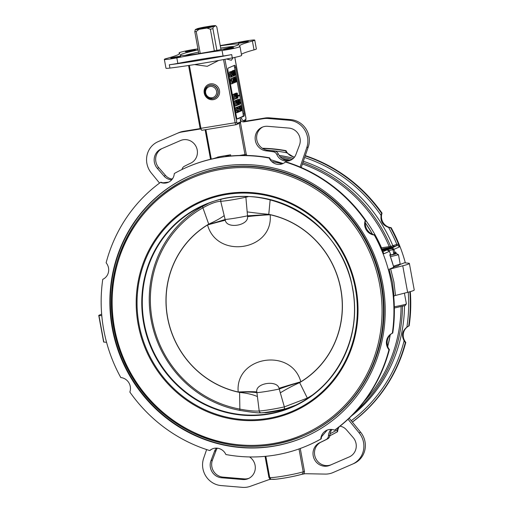 <?xml version="1.0" encoding="UTF-8"?>
<svg xmlns="http://www.w3.org/2000/svg" width="513" height="513" viewBox="0 0 513 513"><rect width="100%" height="100%" fill="white"/><g stroke="black" fill="none" stroke-linecap="round" stroke-linejoin="round"><path stroke-width="0.77" d="M389.995 255.301A9.362 0.635 -10.4 0 0 396.004 253.755A9.362 0.635 -10.4 0 0 396.254 253.454A9.362 0.635 -10.4 0 0 393.702 253.55M388.976 250.575A6.765 0.462 -10.4 0 0 392.701 249.594A6.765 0.462 -10.4 0 0 392.945 249.421L393.785 253.986A6.765 0.462 169.6 0 1 393.542 254.159A6.765 0.462 169.6 0 1 389.931 255.121M393.497 266.215L400.185 264.009L398.473 265.554A9.362 0.635 169.6 0 1 398.197 265.708A9.362 0.635 169.6 0 1 393.695 266.927M396.254 253.454L398.486 254.73L390.476 256.654M400.185 264.009L398.486 254.73M238.507 43.009A5.072 0.346 -10.4 0 0 238.327 43.137A5.072 0.346 -10.4 0 0 243.38 42.566A5.072 0.346 -10.4 0 0 248.305 41.309A5.072 0.346 -10.4 0 0 243.957 41.758A5.072 0.346 -10.4 0 0 238.507 43.009M185.578 51.646A5.072 0.346 -10.4 0 0 185.398 51.775A5.072 0.346 -10.4 0 0 190.451 51.204A5.072 0.346 -10.4 0 0 195.382 49.947A5.072 0.346 -10.4 0 0 191.028 50.396A5.072 0.346 -10.4 0 0 185.578 51.646M170.97 58.046A5.072 0.346 -10.4 0 0 170.791 58.174A5.072 0.346 -10.4 0 0 175.844 57.597A5.072 0.346 -10.4 0 0 180.768 56.34A5.072 0.346 -10.4 0 0 176.421 56.789A5.072 0.346 -10.4 0 0 170.97 58.046M223.899 49.402A5.072 0.346 -10.4 0 0 223.719 49.537A5.072 0.346 -10.4 0 0 228.772 48.959A5.072 0.346 -10.4 0 0 233.697 47.703A5.072 0.346 -10.4 0 0 229.349 48.151A5.072 0.346 -10.4 0 0 223.899 49.402M220.224 45.567A62.022 4.226 -10.4 0 0 242.271 41.624A11.28 0.769 169.6 0 1 254.749 40.11A11.28 0.769 169.6 0 1 252.396 41.034A62.022 4.226 -10.4 0 0 239.43 46.099A62.022 4.226 -10.4 0 0 239.911 46.497A11.28 0.769 169.6 0 1 239.994 46.574A11.28 0.769 169.6 0 1 233.825 48.408A11.28 0.769 169.6 0 1 222.065 50.473A62.022 4.226 -10.4 0 0 176.825 57.854A11.28 0.769 169.6 0 1 164.346 59.367A11.28 0.769 169.6 0 1 166.699 58.45A62.022 4.226 -10.4 0 0 179.665 53.378A62.022 4.226 -10.4 0 0 179.191 52.98A11.28 0.769 169.6 0 1 179.101 52.91A11.28 0.769 169.6 0 1 185.27 51.069A11.28 0.769 169.6 0 1 197.03 49.011A62.022 4.226 -10.4 0 0 197.947 48.889M365.686 220.321A151.681 145.359 -113.6 0 0 285.831 161.819L285.388 162.018A151.681 145.359 66.4 0 1 365.243 220.513L365.686 220.321A10.715 10.266 -113.6 0 0 365.173 222.43C365.282 228.112 367.776 232.1 372.643 234.39A10.715 10.266 -113.6 0 0 374.74 234.826L374.298 235.018A151.681 145.359 66.4 0 1 392.323 333.232A10.715 10.266 -113.6 0 0 388.963 349.763A151.681 145.359 66.4 0 1 334.598 430.17A10.715 10.266 -113.6 0 0 326.807 430.253A10.715 10.266 -113.6 0 0 320.785 439.045A151.681 145.359 66.4 0 1 308.377 445.226A151.681 145.359 66.4 0 1 225.88 454.531A10.715 10.266 -113.6 0 0 212.228 448.952A10.715 10.266 -113.6 0 0 209.708 450.555A151.681 145.359 66.4 0 1 129.853 392.054A10.715 10.266 -113.6 0 0 120.792 377.555A151.681 145.359 66.4 0 1 102.767 279.335A10.715 10.266 -113.6 0 0 106.127 262.803A151.681 145.359 66.4 0 1 160.492 182.397L160.935 182.205A10.715 10.266 -113.6 0 0 162.999 182.795L168.662 182.141M172.849 178.274A151.681 145.359 -113.6 0 0 171.906 179.018M381.646 248.959L391.887 247.125L396.87 245.58A2.257 2.161 66.4 0 1 399.294 247.016L398.646 244.528A151.681 145.359 -113.6 0 0 390.682 227.843A10.715 10.266 66.4 0 1 388.578 227.413C382.794 225.374 380.3 221.385 381.108 215.447A10.715 10.266 66.4 0 1 381.621 213.337A151.681 145.359 -113.6 0 0 305.177 155.939M160.492 182.397A10.715 10.266 -113.6 0 0 168.283 182.314A10.715 10.266 -113.6 0 0 174.305 173.522A151.681 145.359 66.4 0 1 186.713 167.341A151.681 145.359 66.4 0 1 269.21 158.036L269.652 157.844A10.715 10.266 -113.6 0 0 270.755 159.748L283.093 163.512M269.21 158.036A10.715 10.266 -113.6 0 0 282.862 163.615A10.715 10.266 -113.6 0 0 285.388 162.018M365.243 220.513A10.715 10.266 -113.6 0 0 374.298 235.018M239.994 46.574L241.617 55.423A11.28 0.769 169.6 0 1 232.299 57.905A78.938 5.38 -10.4 0 1 169.925 68.088A11.28 0.769 169.6 0 1 165.968 68.223L164.346 59.367M241.424 54.359A62.022 4.226 -10.4 0 1 254.018 49.883A11.28 0.769 -10.4 0 0 256.378 48.966L254.749 40.11M219.282 156.728L230.581 154.798L225.726 156.324M269.652 157.844A151.681 145.359 -113.6 0 0 228.195 156.228L225.874 156.375M219.16 156.811L213.222 158.677A151.681 145.359 -113.6 0 0 187.155 167.148L186.713 167.341M294.27 157.395L286.69 152.771A10.715 10.266 66.4 0 1 285.594 150.86A151.681 145.359 -113.6 0 0 262.669 148.475M404.443 262.823L408.656 263.195A22.553 1.539 169.6 0 1 409.368 263.432A22.553 1.539 169.6 0 1 402.75 265.779L389.136 269.28L392.432 282.342L394.01 295.841L393.779 297.11A151.681 145.359 -113.6 0 1 392.766 333.04A10.715 10.266 -113.6 0 0 390.944 334.117C387.103 337.727 386.18 342.267 388.174 347.743A10.715 10.266 -113.6 0 0 389.405 349.571L388.963 349.763M399.473 264.714L404.372 262.816M101.805 315.751L98.938 315.501A5.637 0.385 169.6 0 1 98.759 315.444A5.637 0.385 169.6 0 1 98.958 315.296L101.664 314.11M98.759 315.444L103.632 341.998A5.637 0.385 -10.4 0 0 103.812 342.062L106.563 342.306M226.489 59.021L231.376 60.245L233.107 57.751M194.549 64.574L207.278 66.305L218.698 60.463M234.249 46.35A29.882 2.039 -10.4 0 0 220.686 48.068M198.544 52.127A29.882 2.039 -10.4 0 0 185.251 55.346M198.14 49.915A29.882 2.039 -10.4 0 0 181.211 54.365A29.882 2.039 -10.4 0 0 180.153 55.135A29.882 2.039 -10.4 0 0 209.913 51.742A29.882 2.039 -10.4 0 0 238.943 44.342A29.882 2.039 -10.4 0 0 220.276 45.856M227.952 70.582A2.257 0.628 -99.3 0 1 228.138 68.114L234.627 65.273A2.257 0.628 -99.3 0 1 234.672 65.26A2.257 0.628 -99.3 0 1 235.627 67.229L244.156 113.706A2.257 0.628 -99.3 0 1 243.97 116.175L237.481 119.016A2.257 0.628 -99.3 0 1 237.436 119.029A2.257 0.628 -99.3 0 1 236.48 117.06L227.952 70.582M233.89 65.593A2.257 0.628 -99.3 0 1 234.556 67.402L243.085 113.88A2.257 0.628 -99.3 0 1 242.899 116.348L237.147 118.869M246.856 155.452L246.259 154.285L240.462 122.71A1.129 1.084 66.4 0 0 240.7 121.793L240.193 119.054A3.386 3.245 -113.6 0 0 244.015 121.85L245.49 121.203L264.926 118.035A20.302 19.456 66.4 0 1 269.556 117.855L290.736 119.619A20.302 19.456 66.4 0 1 308.262 146.962L301.208 167.501M232.716 78.034L233.922 77.559L234.672 82.606L234.454 81.413L233.877 81.67L233.774 81.105L233.922 77.559M239.77 109.923L239.218 108.493M238.564 106.531L240.289 105.999L240.392 106.582L239.866 106.813L240.039 108.179L240.264 107.749L240.943 109.192L241.052 110.41L240.815 111.167L239.699 111.353M237.705 108.089L237.859 106.678L239.032 106.454L239.949 111.456L239.077 107.634L238.885 108.512L239.032 106.454M238.641 111.27L238.154 108.628M236.993 110.673L236.679 108.968M236.403 107.448L237.628 107.089L238.436 111.481L239.09 111.199L239.199 111.783L238.365 112.148L237.628 107.089M235.666 107.57L235.448 110.398L236.487 112.757L237.622 112.565L236.519 110.224L236.737 107.397L235.717 107.57M236.217 105.845L235.146 106.018L234.229 101.035L236.012 100.606L236.576 101.863L236.018 103.741L236.217 105.845L235.3 100.862L236.012 100.606M237.846 95.38L239.103 95.129L239.212 95.739L238.712 95.963L238.596 95.347L239.103 95.129M234.948 99.227L233.877 99.4L232.96 94.418L234.742 93.988L235.313 95.245L234.749 97.124L234.948 99.227L234.031 94.245L234.742 93.988M232.286 71.044L233.595 70.602L234.755 74.699L234.595 70.159L235.512 75.142L234.576 71.05L234.794 75.456L233.633 71.384L234.242 75.7L233.595 70.602M233.312 70.647L234.595 70.159M233.511 76.084L232.165 76.001M230.722 75.167L230.408 73.462M230.125 71.942L232.075 71.269L232.184 71.852L231.459 72.173L231.741 73.712L232.37 73.436L232.472 74.026L231.85 74.302L232.088 76.636L231.177 71.66L232.075 71.269M229.375 72.07L229.157 74.898L230.19 77.258L231.331 77.059L230.228 74.725L230.44 71.891L229.426 72.064M236.185 98.682L235.268 93.706L236.865 97.226L236.313 93.244L237.23 98.227L235.634 94.7L236.352 98.611L235.114 98.862L234.794 97.104M234.229 94.059L235.448 93.623M235.114 93.68L236.313 93.244M235.711 93.808L236.018 93.084M237.448 105.3L236.538 100.324L238.135 103.844L237.583 99.862L238.5 104.844L236.903 101.317L237.622 105.229L236.384 105.479L236.063 103.722M235.499 100.676L236.717 100.24M236.384 100.298L237.583 99.862M237.256 99.92L238.423 99.477L239.18 104.543L238.462 100.651L238.269 101.529L238.16 100.939L238.423 99.477M238.013 99.977L238.321 99.246M231.113 80.753L230.048 80.926L230.093 78.919L231.267 78.701L232.184 83.696L231.305 79.874L231.113 80.753L231.267 78.701M232.023 83.766L230.953 83.94L230.388 80.874M232.479 82.74L232.383 82.195M231.677 80.926L231.684 78.239L232.889 78.008L233.806 82.991L233.421 81.868L232.844 82.118L232.889 78.008M234.473 77.226L234.742 76.905M233.934 78.604L233.934 81.035L234.351 80.855L233.934 78.604M233.761 82.76L234.672 82.606M233.934 80.919L234.351 80.855M232.716 77.79L233.787 77.617M239.847 105.806L240.918 105.633L241.815 107.987L241.847 110.712L240.95 108.365L240.956 105.62L239.885 105.793M241.847 110.712L241.052 110.398M240.892 106.569L241.758 110.212L241.649 108.057L240.892 106.569M240.815 111.167L240.129 109.968L240.719 110.667L240.777 109.327L240.289 108.32L239.969 108.903L239.629 106.287L240.289 105.999M239.693 110.038L240.129 109.968M239.674 109.936L240.289 109.84M239.507 109.013L240.135 108.91M239.5 108.974L239.969 108.903M238.558 106.46L239.629 106.287M237.859 106.678L238.93 106.499M237.808 108.076L238.776 107.916M237.917 108.666L238.885 108.512M239.167 111.629L239.789 111.526M238.404 111.308L239.09 111.199M237.846 112.232L238.365 112.148M236.384 107.345L237.455 107.166M235.608 107.589L236.679 107.409L237.468 108.634L236.782 107.98L236.698 110.141L237.506 112.007L237.865 110.654L237.622 112.565M236.551 108.993L237.327 108.865M236.814 110.705L237.66 110.564M236.403 101.959L236.095 101.202L235.582 101.375L235.909 103.151L236.403 101.959L235.711 102.074M234.229 101.035L235.3 100.862M237.878 95.463L238.596 95.347M238.019 96.072L238.712 95.963M235.134 95.341L234.826 94.584L234.313 94.758L234.64 96.54L235.134 95.341L234.441 95.456M232.96 94.418L234.031 94.245M234.941 75.283L235.339 75.212M233.293 70.441L234.358 70.262M232.261 70.89L233.325 70.717M233.793 75.77L234.242 75.7M234.39 75.52L234.794 75.456M233.005 73.051L232.761 71.487L233.024 73.051M233.511 75.565L233.133 73.551L233.511 75.565M233.601 76.065L232.883 74.731L232.665 70.986L233.761 74.372L233.601 76.065L232.485 76.257M232.37 73.449L232.908 73.359M231.716 73.545L232.37 73.436M230.106 71.833L231.177 71.66M231.555 76.726L232.088 76.636M230.26 73.487L231.036 73.359L230.491 72.474L230.408 74.642L231.209 76.501L231.575 75.154L231.331 77.059M230.523 75.199L231.369 75.065M229.317 72.083L230.388 71.91L231.036 73.359M235.076 93.494L236.147 93.321M234.197 93.879L235.268 93.706M236.313 98.425L237.051 98.304M237.833 97.508L237.41 95.238L237.833 97.508M237.929 98.009L237.025 95.796L237.012 92.924L237.615 93.994L236.987 93.648L237.141 95.495L237.346 94.687L238.032 96.13L237.929 98.009L236.82 98.195M236.968 94.2L237.461 94.116M237.346 94.687L237.019 94.732L237.346 94.687M236.346 100.112L237.416 99.939M235.467 100.497L236.538 100.324M237.583 105.043L238.321 104.921M237.25 99.695L238.321 99.522M238.468 104.665L239.18 104.543M237.904 101.593L238.269 101.529M237.795 100.997L238.16 100.939M240.225 104.177L239.321 101.965L239.308 99.086L239.917 100.163L239.289 99.817L239.443 101.657L239.674 100.843L239.321 100.901L240.334 102.292L240.225 104.177L239.122 104.363M239.712 101.407L240.135 103.677L239.731 101.401M239.27 100.362L239.763 100.285M230.093 78.919L231.164 78.745M229.939 80.336L231.01 80.163M232.569 82.779L232.69 83.472L232.569 82.779L232.03 82.869M232.023 82.817L232.748 82.696M232.158 83.561L232.69 83.472M232.908 79.06L232.902 81.49L233.319 81.304L232.908 79.06M232.844 83.189L233.639 83.061M232.902 81.375L233.319 81.304M231.921 82.272L232.844 82.118M231.818 81.708L232.742 81.561M231.684 78.239L232.755 78.066M233.627 77.373L234.697 77.194L235.595 79.553L235.627 82.279L234.73 79.932L234.73 77.187L233.665 77.36M235.627 82.279L234.73 81.977M234.672 78.136L235.538 81.779L235.429 79.624L234.672 78.136M234.659 76.918L235.73 76.745L236.352 77.873L236.66 81.823L235.948 80.49L235.768 76.732L234.697 76.905M236.66 81.823L235.55 82.016M236.198 79.31L236.57 81.323L236.224 79.303M235.82 77.245L236.108 78.803L235.839 77.239M235.525 79.194L235.967 79.117M159.549 183.096L151.297 172.984A20.302 19.456 66.4 0 1 157.998 141.71A20.302 19.456 66.4 0 1 158.055 141.684L177.376 133.303A20.302 19.456 66.4 0 1 181.807 132.001L200.262 128.994M200.16 128.603L183.282 131.36A20.302 19.456 -113.6 0 0 178.857 132.655L159.537 141.037A20.302 19.456 -113.6 0 0 159.472 141.062A20.302 19.456 -113.6 0 0 159.415 141.088M171.746 179.781A10.715 10.266 66.4 0 1 164.051 176.094L157.324 168.354A12.402 11.889 66.4 0 1 161.165 148.937A12.402 11.889 66.4 0 1 161.204 148.924L180.525 140.543A12.402 11.889 66.4 0 1 196.306 147.058A12.402 11.889 66.4 0 1 190.663 163.185A153.932 147.52 -113.6 0 0 184.257 166.359A4.508 4.322 -113.6 0 0 182.044 169.489M162.352 148.424A12.402 11.889 -113.6 0 0 158.799 167.706L165.526 175.452A10.715 10.266 -113.6 0 0 172.317 179.075M246.259 154.285L244.977 154.56L245.252 155.426M239.257 123.364L244.977 154.56L239.391 155.471M213.081 128.455L201.923 130.276A2.257 0.628 -99.3 0 1 201.885 130.289L236.102 124.704A2.257 0.628 80.7 0 0 236.14 124.691A1.129 1.084 -113.6 0 0 237.006 123.409L224.925 59.316M300.118 167.033L306.78 147.603A20.302 19.456 -113.6 0 0 289.261 120.266L268.081 118.497A20.302 19.456 -113.6 0 0 263.445 118.676L244.015 121.85M295.886 154.58L299.457 145.153A12.402 11.889 -113.6 0 0 288.883 128.083L267.703 126.313A12.402 11.889 -113.6 0 0 262.13 127.237A12.402 11.889 -113.6 0 0 255.32 140.389A12.402 11.889 -113.6 0 0 266.215 150.854A153.932 147.52 66.4 0 1 273.384 151.81A4.508 4.322 66.4 0 1 276.815 154.522A10.715 10.266 -113.6 0 0 290.538 160.255A10.715 10.266 -113.6 0 0 295.886 154.58M291.256 159.902A10.715 10.266 66.4 0 1 278.29 153.874A4.508 4.322 -113.6 0 0 274.859 151.162A153.932 147.52 -113.6 0 0 267.69 150.206A12.402 11.889 66.4 0 1 256.872 140.158A12.402 11.889 66.4 0 1 262.88 126.935M245.49 121.203A3.386 3.245 66.4 0 1 241.668 118.407L240.193 119.054M240.462 122.71L239.763 123.101M396.735 245.605L396.831 244.368L390.688 246.432L381.159 247.83M383.698 253.345L382.711 251.505A151.681 145.359 -113.6 0 0 374.74 234.826M389.104 247.741L389.2 246.503A145.474 139.414 66.4 0 0 302.426 163.961M381.544 248.722L381.505 247.76A137.58 131.847 -113.6 0 0 365.301 219.776M393.625 252.819L395.004 252.511A151.681 145.359 -113.6 0 0 393.837 249.408A2.257 2.161 -113.6 0 0 391.413 247.971L388.283 248.484A8.458 0.577 -10.4 0 0 381.961 249.696M383.904 250.415L382.358 250.652A8.458 0.577 -10.4 0 0 383.859 250.421L386.982 249.908A2.257 2.161 66.4 0 1 389.405 251.344A151.681 145.359 66.4 0 1 390.579 254.454L390.566 254.41M396.286 253.467A151.681 145.359 -113.6 0 0 395.818 252.159L395.004 252.511M390.579 254.454L389.765 254.807A151.681 145.359 66.4 0 1 393.74 267.267L389.136 269.28M392.323 333.232L392.766 333.04M222.065 50.473L223.078 56.007A62.022 4.226 -10.4 0 0 177.844 63.388A11.28 0.769 169.6 0 1 169.316 64.766A78.938 5.38 -10.4 0 0 231.69 54.59L232.299 57.905M223.078 56.007A11.28 0.769 -10.4 0 0 231.69 54.59M285.594 150.86L286.036 150.668A151.681 145.359 -113.6 0 0 262.335 148.263M294.565 157.016A10.715 10.266 66.4 0 1 286.036 150.668M381.621 213.337L382.063 213.145A151.681 145.359 -113.6 0 0 305.286 155.631M405.353 262.9A151.681 145.359 -113.6 0 0 391.124 227.65L390.682 227.843M391.124 227.65A10.715 10.266 66.4 0 1 382.063 213.145M352.296 422.026A151.681 145.359 -113.6 0 0 405.341 342.594A10.715 10.266 66.4 0 1 404.109 340.767C401.301 335.521 402.224 330.981 406.886 327.134A10.715 10.266 66.4 0 1 408.707 326.063L409.15 325.87A151.681 145.359 -113.6 0 0 410.297 291.621M408.707 326.063A151.681 145.359 -113.6 0 0 409.849 291.75M394.01 295.841L407.623 292.333A22.553 1.539 -10.4 0 0 414.241 289.992L409.368 263.432M352.367 422.109A151.681 145.359 -113.6 0 0 405.783 342.402A10.715 10.266 66.4 0 1 409.15 325.87M329.872 435.717A151.681 145.359 -113.6 0 0 337.605 431.677A10.715 10.266 66.4 0 1 339.067 426.931M112.276 328.365A142.659 136.708 66.4 0 1 190.329 175.606A142.659 136.708 66.4 0 1 372.778 251.453A142.659 136.708 66.4 0 1 304.76 436.967A142.659 136.708 66.4 0 1 112.276 328.365M190.554 175.51A142.659 136.708 -113.6 0 0 112.719 328.166A142.659 136.708 -113.6 0 0 304.985 436.864M381.653 284.273A140.966 135.092 66.4 0 1 304.523 435.223L303.933 435.479A140.966 135.092 -113.6 0 0 381.063 284.535A140.966 135.092 -113.6 0 0 190.862 177.216A140.966 135.092 -113.6 0 0 123.652 360.53A140.966 135.092 -113.6 0 0 303.933 435.479C266.529 451.004 229.08 449.92 191.586 432.228C162.255 417.364 140.248 394.901 125.563 364.833C109.808 330.616 107.14 295.757 117.567 260.245C130.257 221.533 154.689 193.863 190.862 177.216L191.452 176.959A140.966 135.092 66.4 0 1 381.653 284.273M212.453 448.856L211.882 449.151A10.715 10.266 -113.6 0 0 210.15 450.363L209.708 450.555M329.878 435.691A151.681 145.359 -113.6 0 0 337.163 431.875A10.715 10.266 66.4 0 1 337.522 429.727L338.343 427.496M272.313 479.155A15.788 1.077 -10.4 0 0 283.715 478.148A15.788 1.077 -10.4 0 0 301.304 474.429L304.062 473.897L304.491 471.55L300.259 448.484M304.062 473.897L304.427 473.839A9.022 8.644 -113.6 0 1 305.94 473.73L325.236 474.089A20.302 19.456 66.4 0 0 333.059 472.544L352.38 464.169A20.302 19.456 66.4 0 0 352.437 464.143A20.302 19.456 66.4 0 0 359.138 432.869L360.613 432.222L349.167 418.191M348.038 419.256L359.138 432.869M340.01 426.188A10.715 10.266 66.4 0 1 346.39 429.753L353.111 437.493A12.402 11.889 66.4 0 1 349.276 456.91A12.402 11.889 66.4 0 1 349.238 456.923L329.917 465.304A12.402 11.889 66.4 0 1 314.129 458.795A12.402 11.889 66.4 0 1 319.772 442.668A153.932 147.52 -113.6 0 0 326.178 439.494A4.508 4.322 -113.6 0 0 328.448 435.851A10.715 10.266 66.4 0 1 331.02 429.426M352.502 464.118L353.855 463.521A20.302 19.456 -113.6 0 0 353.912 463.495A20.302 19.456 -113.6 0 0 360.613 432.222M331.924 429.49A10.715 10.266 -113.6 0 0 329.923 435.204A4.508 4.322 66.4 0 1 327.66 438.846A153.932 147.52 66.4 0 1 321.253 442.02A12.402 11.889 -113.6 0 0 315.604 458.147A12.402 11.889 -113.6 0 0 331.392 464.656L349.565 456.775M206.63 449.568L203.655 458.244A20.302 19.456 -113.6 0 0 221.174 485.58L242.36 487.35A20.302 19.456 -113.6 0 0 250.28 486.324L268.325 479.867A9.022 8.644 -113.6 0 1 269.787 479.488L271.422 479.251M249.036 478.263A12.402 11.889 66.4 0 1 244.214 478.885L223.033 477.122A12.402 11.889 66.4 0 1 212.453 460.046L216.031 450.626A10.715 10.266 66.4 0 1 217.345 448.189M216.441 448.125A10.715 10.266 -113.6 0 0 214.549 451.273L210.978 460.693A12.402 11.889 -113.6 0 0 221.552 477.763L242.739 479.533A12.402 11.889 -113.6 0 0 248.311 478.616A12.402 11.889 -113.6 0 0 255.288 468.375A12.402 11.889 -113.6 0 0 249.575 456.942M265.061 456.371L268.908 477.353L270.152 479.431M299.008 448.933L303.209 471.819L302.856 473.454L301.612 474.352C293.705 476.494 285.055 478.129 275.654 479.257C268.774 479.277 271.948 479.835 269.691 477.385L265.824 456.301M308.377 445.226L308.826 445.034A151.681 145.359 -113.6 0 0 321.228 438.852L320.785 439.045M334.598 430.17L335.047 429.977A151.681 145.359 -113.6 0 0 389.405 349.571M327.217 430.086L321.587 436.704A10.715 10.266 -113.6 0 0 321.228 438.852M405.783 342.402L405.341 342.594M337.605 431.677L337.163 431.875M259.437 412.862L261.252 412.818L259.437 412.862C256.545 412.901 250.036 412.067 239.904 410.374A109.955 105.37 66.4 0 1 151.111 319.875A109.955 105.37 66.4 0 1 202.488 206.502L207.727 203.764M281.708 409.829C280.464 410.663 264.894 413.286 264.798 412.587L265.452 412.542A12.902 0.879 169.6 0 0 281.708 409.829A109.955 105.37 66.4 0 0 286.857 408.393L295.578 405.219M312.398 395.055A108.544 104.024 66.4 0 1 307.325 398.094L284.362 406.892A2.257 1.103 -102.6 0 1 283.824 409.137A16.692 1.135 -10.4 0 1 261.252 412.818A2.257 1.981 -93.2 0 1 259.206 410.996L256.821 391.894C255.006 383.211 276.956 379.639 279.053 388.264L280.316 392.836A33.832 6.534 152.8 0 1 299.656 382.615L300.823 381.781C291.294 347.109 234.826 356.285 238.205 392.003L239.603 392.413L239.86 409.105A108.544 104.024 66.4 0 1 152.201 319.766A108.544 104.024 66.4 0 1 202.917 207.842L208.72 224.143L208.175 224.534A33.832 1.475 165.2 0 0 225.085 219.487A18.609 1.27 -10.4 0 0 247.529 215.826L247.548 216.614C248.677 225.592 226.727 229.164 225.316 220.244L220.718 201.301A18.609 1.27 -10.4 0 0 245.874 197.197L247.529 215.826A33.832 0.481 176.7 0 1 269.421 214.543L268.774 214.338L270.165 199.769M196.562 29.106L215.64 25.65L216.807 26.933L220.956 49.562M214.697 26.067L214.652 26.682L214.402 26.195L196.274 29.151L195.331 29.568L194.78 31.601A12.126 0.827 -10.4 0 0 196.216 31.517L199.025 29.35L206.951 28.055L210.362 29.209A12.126 0.827 -10.4 0 0 212.901 28.645L213.453 26.605A10.433 0.712 169.6 0 1 206.951 28.055M194.78 31.601L198.82 53.628M200.237 53.403L196.216 31.517M210.362 29.209L214.344 50.909M216.896 50.402L212.901 28.645M215.64 25.65A10.433 0.712 169.6 0 0 211.952 25.868L204.027 27.157A10.433 0.712 169.6 0 0 197.518 28.606L196.569 29.023M213.453 26.605L214.402 26.195M199.025 29.35A10.433 0.712 169.6 0 1 195.331 29.568M208.175 224.534L207.553 224.97C217.076 259.642 273.544 250.466 270.165 214.755A33.832 3.322 -4.3 0 0 247.548 216.614M225.316 220.244A33.832 1.263 -16.5 0 0 207.553 224.97A91.288 87.486 66.4 0 0 167.629 317.502A91.288 87.486 66.4 0 0 238.205 392.003A33.832 3.322 175.7 0 1 256.821 391.894M202.488 206.502A2.257 0.641 60.8 0 0 202.917 207.842C210.375 203.642 216.306 201.462 220.718 201.301A2.257 1.981 86.8 0 1 221.039 199.544M224.187 215.614A33.832 6.605 -20.5 0 1 208.72 224.143A91.404 87.595 -113.6 0 0 167.52 317.521A91.404 87.595 -113.6 0 0 239.603 392.413A33.832 10.985 0 0 1 257.404 396.575M279.053 388.264A33.832 1.263 163.5 0 1 300.823 381.781A91.288 87.486 66.4 0 0 340.741 289.249A91.288 87.486 66.4 0 0 270.165 214.755L269.421 214.543M247.106 211.869A33.832 2.148 -173.9 0 0 268.774 214.338A91.404 87.595 -113.6 0 1 340.856 289.229A91.404 87.595 -113.6 0 1 299.656 382.615L307.325 398.094A2.257 0.641 -119.2 0 0 307.563 398.447M300.195 382.217A33.832 4.091 -17.6 0 0 279.316 389.008A18.609 1.27 -10.4 0 1 256.872 392.669A33.832 6.041 -6 0 0 238.949 392.214M280.316 392.836L284.362 406.892A18.609 1.27 169.6 0 1 259.206 410.996C254.865 411.355 248.42 410.727 239.86 409.105A2.257 0.539 -79.6 0 0 239.904 410.374M245.753 196.691A2.257 1.103 77.4 0 1 245.874 197.197L247.991 196.729M283.824 409.137L286.857 408.386M382.057 249.921A5.553 0.378 169.6 0 1 387.854 248.76A5.553 0.378 169.6 0 1 391.515 248.427A5.553 0.378 169.6 0 1 391.336 248.593A5.553 0.378 169.6 0 1 382.268 250.421M392.945 249.421A6.765 0.462 -10.4 0 0 392.926 249.389L391.515 248.427M179.191 52.98L179.358 53.916M381.108 215.447A149.988 143.736 -113.6 0 0 304.639 157.51M227.714 155.413L227.875 156.266M217.974 156.856L218.051 157.292M230.792 155.971L230.581 154.798M286.69 152.771A149.988 143.736 -113.6 0 0 270.761 150.572M395.51 295.392L393.888 281.906L390.63 268.831M98.938 315.501L103.812 342.062M243.97 116.175L242.899 116.348M244.156 113.706L243.085 113.88M235.627 67.229L234.556 67.402M240.7 121.793L237.006 123.409M234.781 57.405L245.951 118.298L245.862 119.529L243.188 120.702M241.001 110.853L241.777 110.725M241.091 108.147L241.649 108.057M239.924 111.315L240.725 111.18M239.706 109.5L240.777 109.327M235.448 110.398L236.519 110.224M235.897 103.062L236.256 103.004M234.627 96.444L234.986 96.386M232.671 72.262L233.12 72.186M233.03 74.545L233.595 74.449M231.959 74.885L232.883 74.731M231.536 72.596L232.517 72.436M229.157 74.898L230.228 74.725M237.327 96.329L237.872 96.239M237.211 98.124L237.852 98.021M236.397 93.699L236.782 93.635M238.5 99.9L239.084 99.804M238.891 102.036L239.321 101.965M239.314 104.325L240.148 104.19M239.622 102.497L240.174 102.408M234.813 82.413L235.557 82.292M234.871 79.714L235.429 79.624M234.364 79.99L234.73 79.932M235.8 81.965L236.57 81.843M236.095 80.304L236.66 80.208M235.73 78.021L236.185 77.944M158.055 141.684L159.537 141.037M183.282 131.36L181.807 132.001M178.857 132.655L177.376 133.303M165.526 175.452L164.051 176.094M157.324 168.354L158.799 167.706M308.262 146.962L306.78 147.603M289.261 120.266L290.736 119.619M269.556 117.855L268.081 118.497M264.926 118.035L263.445 118.676M278.29 153.874L276.815 154.522M274.859 151.162L273.384 151.81M267.69 150.206L266.215 150.854M205.117 129.757L210.535 159.293M188.572 65.504L200.115 128.391L201.885 130.289A2.257 0.628 -99.3 0 1 200.929 128.321L200.153 128.365M223.553 59.572L235.146 122.735L200.929 128.321L189.374 65.375M234.819 57.398L245.996 118.266L245.246 120.741A1.129 1.084 -113.6 0 0 245.862 119.529M236.512 122.434L235.146 122.735A2.257 0.628 80.7 0 0 236.102 124.704L240.058 123.011M224.989 126.512L236.057 124.704M398.646 244.528A3.386 3.245 -113.6 0 0 396.966 244.348L396.87 245.58L391.265 248.382M383.474 252.98A2.257 2.161 -113.6 0 1 383.948 253.736L389.45 251.325L387.007 249.902L382.813 251.736M396.966 244.348L396.831 244.368A149.988 143.736 -113.6 0 0 388.578 227.413M279.091 155.388A146.603 140.491 66.4 0 1 293.436 158.312M303.35 161.262A146.603 140.491 66.4 0 1 392.753 245.528A1.129 1.084 66.4 0 0 393.958 246.221M391.887 247.125A1.129 1.084 66.4 0 1 390.688 246.432A146.603 140.491 -113.6 0 0 302.856 162.711M292.083 159.402A146.603 140.491 -113.6 0 0 280.143 156.798M281.945 158.44A145.474 139.414 66.4 0 1 290.057 160.229M272.64 161.653A146.603 140.491 66.4 0 1 282.169 163.827M365.16 222.552A146.603 140.491 66.4 0 1 372.592 234.37M393.003 249.741L399.294 247.016M387.033 249.902L383.859 250.421M394.503 252.653A150.553 144.275 66.4 0 1 394.792 253.448M216.544 91.211A5.733 5.496 66.4 0 1 209.278 97.412A5.733 5.496 66.4 0 1 207.496 87.672A5.733 5.496 66.4 0 1 216.544 91.211M217.878 90.916A6.855 6.573 -113.6 0 0 206.976 86.748A6.855 6.573 -113.6 0 0 212.235 98.759A6.855 6.573 -113.6 0 0 217.878 90.916M219.474 90.532A8.048 7.708 -113.6 0 0 206.771 85.562A8.048 7.708 -113.6 0 0 209.285 99.233A8.048 7.708 -113.6 0 0 219.474 90.532M207.06 86.684A6.926 6.637 66.4 0 1 218.14 90.82A6.926 6.637 66.4 0 1 212.337 98.746M254.018 49.883L252.396 41.034M169.925 68.088L169.316 64.766M407.623 292.333L402.75 265.779M176.825 57.854L177.844 63.388M401.076 306.71A145.474 139.414 66.4 0 1 364.057 401.602M351.232 420.718A149.988 143.736 -113.6 0 0 404.109 340.767M406.886 327.134A149.988 143.736 -113.6 0 0 408.245 292.179M330.103 433.697A149.988 143.736 -113.6 0 0 337.522 429.727M404.526 305.819A146.603 140.491 66.4 0 1 351.309 416.114M329.923 435.204L328.448 435.851M327.66 438.846L326.178 439.494M321.253 442.02L319.772 442.668M331.392 464.656L329.917 465.304M210.978 460.693L212.453 460.046M216.031 450.626L214.549 451.273M244.214 478.885L242.739 479.533M223.033 477.122L221.552 477.763M390.265 334.675A146.603 140.491 66.4 0 1 387.674 346.628M355.515 411.753A146.603 140.491 -113.6 0 0 402.461 306.389M269.691 477.385A18.045 1.231 169.6 0 0 283.356 476.09A18.045 1.231 169.6 0 0 303.209 471.819L304.491 471.55M269.671 477.263L268.908 477.353M352.662 288.89A109.955 105.37 66.4 0 1 292.506 406.629A109.955 105.37 66.4 0 1 151.88 348.167A109.955 105.37 66.4 0 1 204.309 205.187C263.599 176.568 342.53 221.071 352.623 288.922C362.3 337.156 336.066 388.482 292.506 406.629M352.764 288.934A110.282 105.684 -113.6 0 0 178.71 220.814A110.282 105.684 -113.6 0 0 213.113 408.252A110.282 105.684 -113.6 0 0 352.764 288.934M355.413 288.774A114.136 109.378 66.4 0 1 210.881 412.266A114.136 109.378 66.4 0 1 175.279 218.281A114.136 109.378 66.4 0 1 355.413 288.774M356.08 288.691A114.931 110.141 -113.6 0 0 174.689 217.704A114.931 110.141 -113.6 0 0 210.542 413.042A114.931 110.141 -113.6 0 0 356.08 288.691M379.697 284.837A139.837 134.008 66.4 0 1 202.616 436.133A139.837 134.008 66.4 0 1 158.998 198.46A139.837 134.008 66.4 0 1 379.697 284.837M404.411 293.147L406.373 303.837A10.151 0.693 169.6 0 1 406.014 304.1A10.151 0.693 169.6 0 1 394.324 306.729M179.101 52.91L179.3 53.974M241.815 110.725L240.744 110.898M235.929 100.606L234.858 100.779M234.659 93.988L233.588 94.161M235.595 82.292L234.524 82.465M159.472 141.062L157.998 141.71M205.867 129.635L211.279 159.113M244.271 121.164L245.246 120.741M372.656 234.39L365.166 222.488M282.201 163.814L272.608 161.633M390.617 254.422L389.45 251.325M389.803 254.781L393.779 267.235M207.137 86.614L204.77 91.141L206.784 96.765L212.446 98.733M353.912 463.495L352.437 464.143M390.303 334.643L387.693 346.679M260.982 412.837A110.346 110.346 0 0 0 265.452 412.542M406.373 303.837L405.27 305.549L394.356 308.005"/></g></svg>
